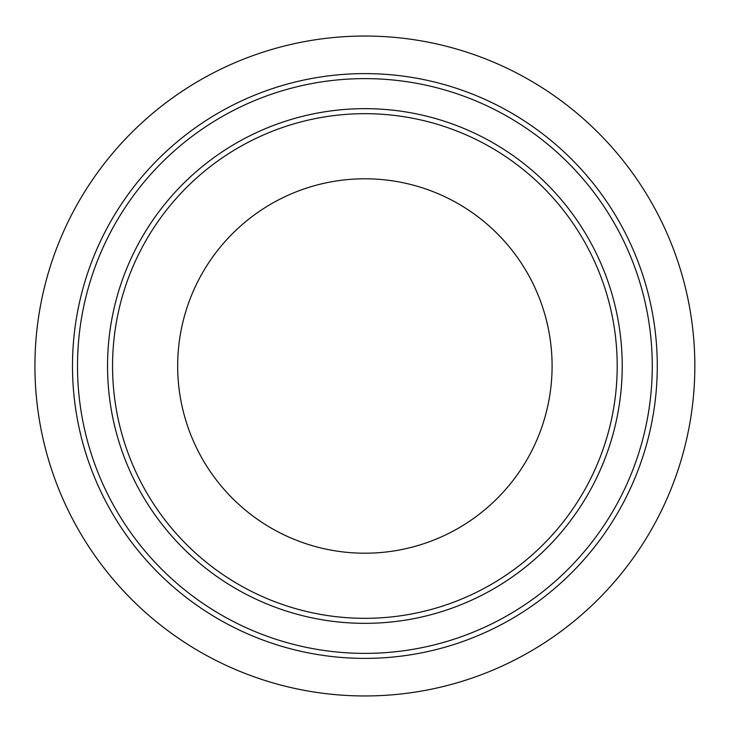 <?xml version="1.0" encoding="UTF-8"?>
<svg xmlns="http://www.w3.org/2000/svg" width="732" height="732" viewBox="0 0 732 732"><rect width="100%" height="100%" fill="white"/><g stroke="black" fill="none" stroke-linecap="round" stroke-linejoin="round"><path stroke-width="1.1" d="M552.093 366A187.209 187.209 0 0 1 271.279 528.129A187.209 187.209 0 0 1 271.279 203.871A187.209 187.209 0 0 1 552.093 366M652.267 366A287.383 287.383 0 0 1 221.192 614.88A287.383 287.383 0 0 1 221.192 117.12A287.383 287.383 0 0 1 652.267 366M622.218 366A257.325 257.325 0 0 1 236.216 588.857A257.325 257.325 0 0 1 236.216 143.143A257.325 257.325 0 0 1 622.218 366A257.325 257.325 0 0 1 236.216 588.857A257.325 257.325 0 0 1 236.216 143.143A257.325 257.325 0 0 1 622.218 366M694.842 366A329.958 329.958 0 0 1 199.909 651.755A329.958 329.958 0 0 1 199.909 80.246A329.958 329.958 0 0 1 694.842 366M617.204 366A252.32 252.32 0 0 1 238.724 584.52A252.32 252.32 0 0 1 238.724 147.48A252.32 252.32 0 0 1 617.204 366M657.272 366A292.388 292.388 0 0 1 218.685 619.217A292.388 292.388 0 0 1 218.685 112.783A292.388 292.388 0 0 1 657.272 366"/></g></svg>
